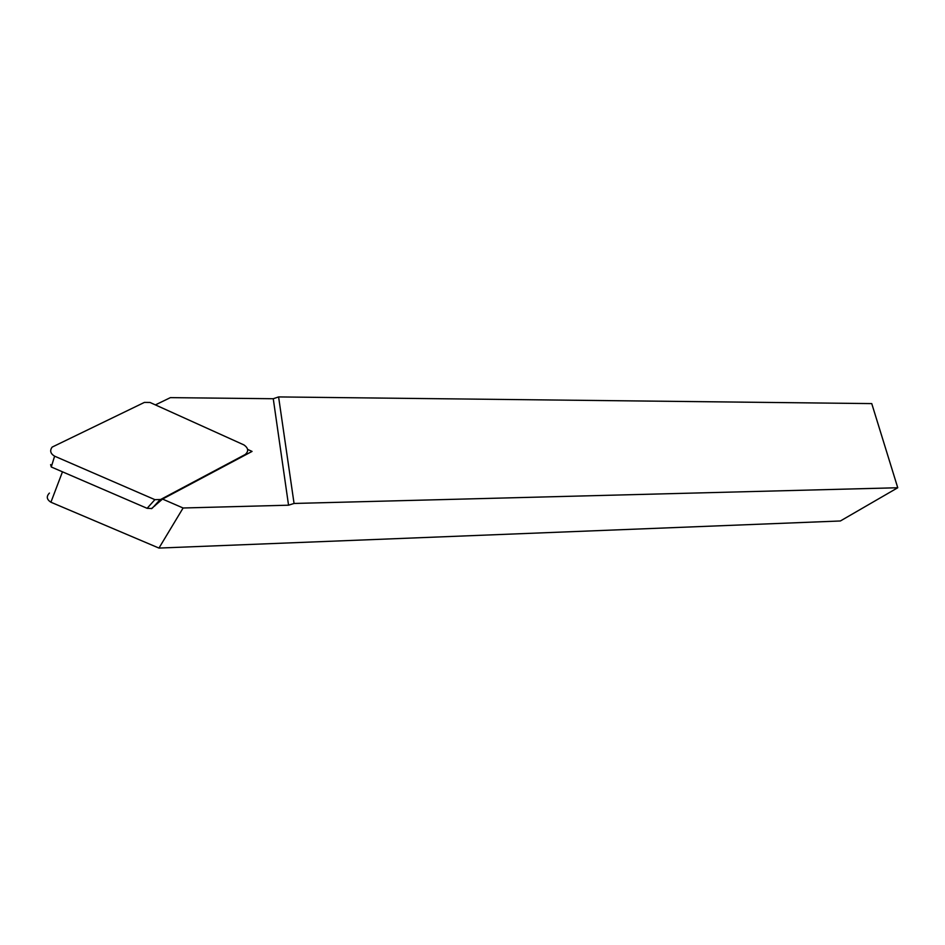 <?xml version="1.0" encoding="UTF-8"?>
<svg xmlns="http://www.w3.org/2000/svg" width="945" height="945" viewBox="0 0 945 945"><rect width="100%" height="100%" fill="white"/><g stroke="black" fill="none" stroke-linecap="round" stroke-linejoin="round"><path stroke-width="1.42" d="M247.625 449.407L252.067 451.415L162.528 499.066L183.106 507.997L158.961 548.076L840.377 520.978L897.75 487.75L294.06 503.461L288.544 505.197L273.259 398.731L170.395 397.632L155.393 404.897M288.544 505.197L183.106 507.997M151.424 508.67L162.528 499.066M158.961 548.076L50.912 502.22C46.671 499.503 46.175 496.456 49.423 493.077M273.259 398.731L278.598 396.924L871.751 403.598L897.75 487.75M294.06 503.461L278.598 396.924M50.617 464.586L51.266 466.984L147.113 508.315L154.897 499.657L160.591 499.515L245.216 454.51C248.842 451.273 248.417 448.084 243.928 444.918L149.983 402.452L144.408 402.405L52.129 447.103C49.612 450.647 50.439 453.671 54.609 456.175L154.897 499.657M151.85 508.54L147.113 508.315M50.912 502.22L62.476 471.815M51.266 466.984L54.609 456.175M160.591 499.515L154.531 506.154M243.775 455.821L245.216 454.51M152.476 507.985L159.906 499.822"/></g></svg>
